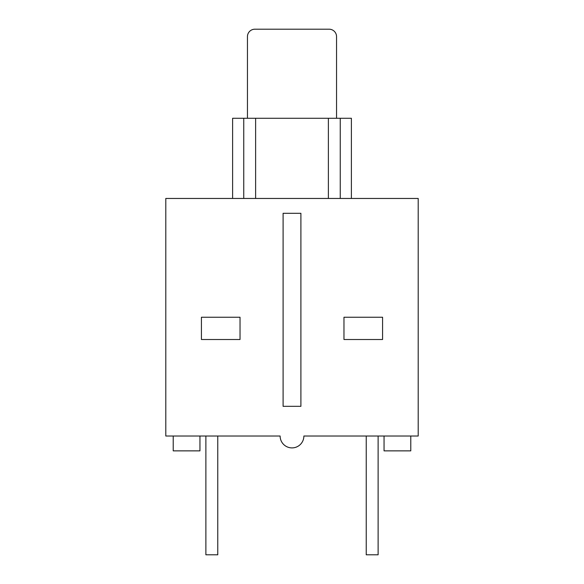 <?xml version="1.0" encoding="UTF-8"?>
<svg xmlns="http://www.w3.org/2000/svg" width="584" height="584" viewBox="0 0 584 584"><rect width="100%" height="100%" fill="white"/><g stroke="black" fill="none" stroke-linecap="round" stroke-linejoin="round"><path stroke-width="0.88" d="M240.031 317.243L240.031 339.508L201.429 339.508L201.429 317.243L240.031 317.243M343.969 339.508L343.969 317.243L382.571 317.243L382.571 339.508L343.969 339.508M283.094 406.325L300.906 406.325L300.906 213.306L283.094 213.306L283.094 406.325M418.202 198.458L165.798 198.458L165.798 436.022L280.123 436.022A11.877 11.877 0 0 0 292 447.899A11.877 11.877 0 0 0 303.877 436.022L418.202 436.022L418.202 198.458M340.253 198.458L340.253 118.282L351.393 118.282L351.393 198.458M255.624 198.458L255.624 118.282L340.253 118.282M328.376 118.282L328.376 198.458M232.607 198.458L232.607 118.282L255.624 118.282M243.747 118.282L243.747 198.458M247.455 118.282L247.455 36.624A7.424 7.424 0 0 1 254.879 29.2L329.12 29.2A7.424 7.424 0 0 1 336.545 36.624L336.545 118.282M217.766 436.022L217.766 554.8L205.882 554.8L205.882 436.022M366.234 436.022L366.234 554.8L378.118 554.8L378.118 436.022M199.947 436.022L199.947 450.87L173.222 450.87L173.222 436.022M410.778 436.022L410.778 450.87L384.053 450.87L384.053 436.022"/></g></svg>
